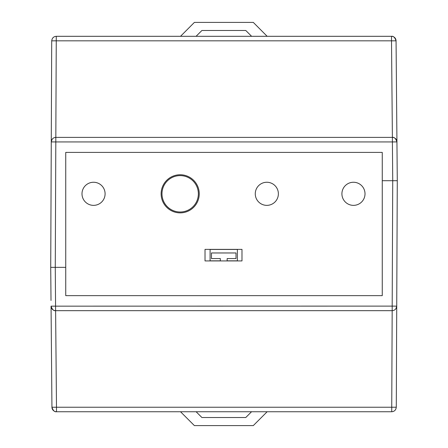 <?xml version="1.0" encoding="UTF-8"?>
<svg xmlns="http://www.w3.org/2000/svg" width="448" height="448" viewBox="0 0 448 448"><rect width="100%" height="100%" fill="white"/><g stroke="black" fill="none" stroke-linecap="round" stroke-linejoin="round"><path stroke-width="0.67" d="M93.548 205.363A11.553 11.553 0 0 1 81.995 193.81A11.553 11.553 0 0 1 93.548 182.258A11.553 11.553 0 0 1 105.095 193.81A11.553 11.553 0 0 1 93.548 205.363M180.186 212.873A19.062 19.062 0 0 1 161.123 193.81A19.062 19.062 0 0 1 180.186 174.754A19.062 19.062 0 0 1 199.248 193.81A19.062 19.062 0 0 1 180.186 212.873M266.823 205.363A11.553 11.553 0 0 1 255.27 193.81A11.553 11.553 0 0 1 266.823 182.258A11.553 11.553 0 0 1 278.376 193.81A11.553 11.553 0 0 1 266.823 205.363M353.461 205.363A11.553 11.553 0 0 1 341.914 193.81A11.553 11.553 0 0 1 353.461 182.258A11.553 11.553 0 0 1 365.014 193.81A11.553 11.553 0 0 1 353.461 205.363M205.022 249.374L241.987 249.374L241.987 260.926L205.022 260.926L205.022 249.374M180.169 211.999A18.194 18.194 0 0 0 198.363 193.805A18.194 18.194 0 0 0 180.169 175.616A18.194 18.194 0 0 0 161.98 193.805A18.194 18.194 0 0 0 180.169 211.999M251.546 411.746L245.773 417.514L201.897 417.514L196.118 411.746M180.522 411.746L194.376 425.6L253.294 425.6L267.148 411.746M210.095 260.831L220.326 260.831L220.326 258.558L211.462 258.558L211.462 252.963L236.018 252.963L236.018 258.558L227.153 258.558L227.153 260.831L237.384 260.831L237.384 249.458L210.095 249.458L210.095 260.831M196.073 36.31L201.908 30.486L245.778 30.486L251.614 36.31M267.165 36.31L253.299 22.4L194.387 22.4L180.522 36.31M51.061 306.275L51.061 306.163A4.547 4.547 0 0 0 55.608 310.666L56.493 407.238L51.94 407.238A4.547 4.547 0 0 0 56.493 411.746L391.742 411.746C394.391 411.538 395.909 410.032 396.29 407.215L391.742 407.238L392.179 310.666L55.619 310.666L392.185 310.666C394.834 310.464 396.346 308.952 396.732 306.135L392.185 306.118L392.185 310.666M394.391 180.706L382.262 180.706L382.262 152.404L65.738 152.404L65.738 295.646L382.262 295.646L382.262 180.706L397.281 180.706L392.728 180.706L392.185 306.118L51.061 306.158L51.94 407.238L51.061 306.158C52.214 309.501 53.732 311.007 55.608 310.666L55.266 267.344L50.719 267.344L51.01 300.468M395.948 308.672L396.732 306.135L396.29 407.215L396.732 306.186M65.738 267.344L55.266 267.344L65.738 267.344M392.734 180.706L392.392 141.938L396.939 141.898L397.281 180.706L396.687 315.89M396.939 141.775L396.06 40.818A4.547 4.547 0 0 0 391.507 36.31L56.258 36.31C53.609 36.512 52.091 38.024 51.71 40.841L56.258 40.818L55.821 137.385L392.381 137.385L55.815 137.385C53.166 137.592 51.654 139.098 51.268 141.915L55.815 141.938L55.815 137.385M52.052 139.384L51.268 141.915L51.71 40.841L51.268 141.865M396.99 147.582L396.939 141.898A4.547 4.547 0 0 0 392.392 137.385L391.507 40.818L396.06 40.818C394.912 37.475 393.394 35.974 391.507 36.31L391.507 40.818L56.258 40.818L56.258 36.31M53.609 267.344L50.719 267.344L51.313 132.16M51.94 407.238C53.088 410.575 54.606 412.082 56.493 411.746L56.493 407.238L391.742 407.238L391.742 411.746M55.272 267.344L55.815 141.938L392.392 141.938L392.392 137.385C394.268 137.049 395.786 138.55 396.939 141.898M396.732 306.135L396.749 302.154M51.268 141.915L51.251 145.897"/></g></svg>
